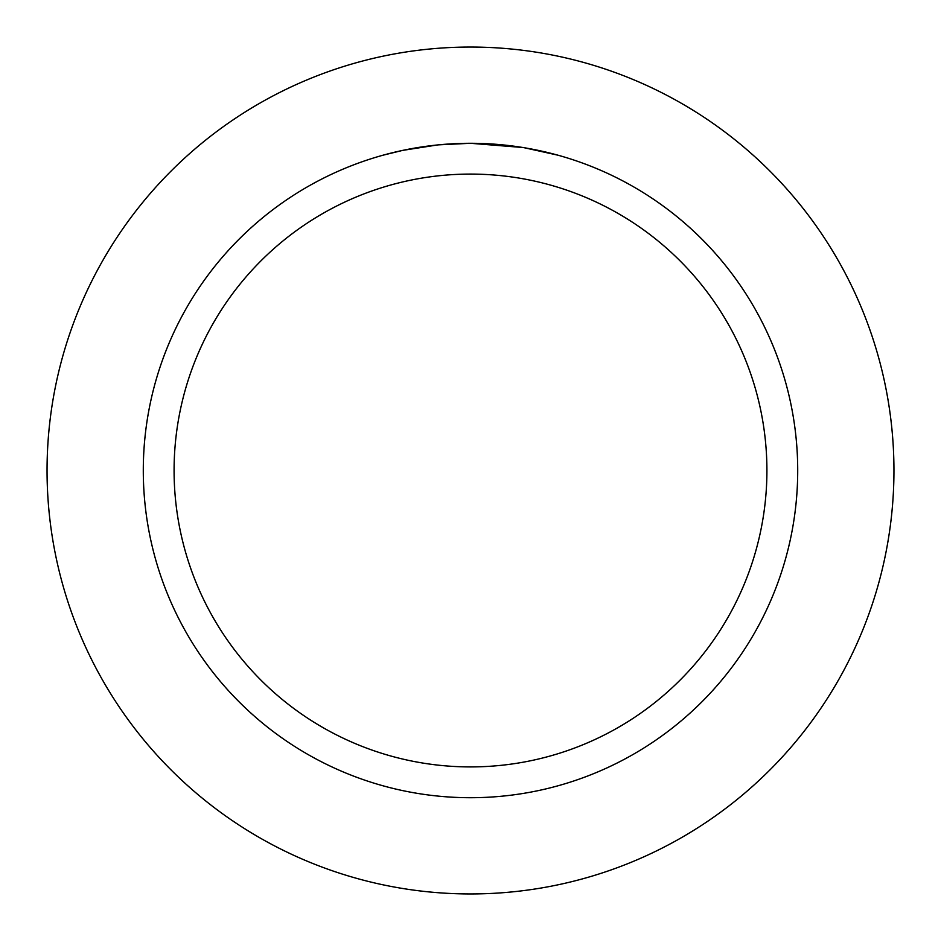 <?xml version="1.0" encoding="UTF-8"?>
<svg xmlns="http://www.w3.org/2000/svg" width="941" height="941" viewBox="0 0 941 941"><rect width="100%" height="100%" fill="white"/><g stroke="black" fill="none" stroke-linecap="round" stroke-linejoin="round"><path stroke-width="1.41" d="M470.5 47.05A423.45 423.45 0 0 1 893.95 470.5A423.45 423.45 0 0 1 470.5 893.95A423.45 423.45 0 0 1 47.05 470.5A423.45 423.45 0 0 1 470.5 47.05A423.45 423.45 0 0 1 893.95 470.5A423.45 423.45 0 0 1 470.5 893.95A423.45 423.45 0 0 1 47.05 470.5A423.45 423.45 0 0 1 470.5 47.05M522.82 147.502L470.5 143.291L480.557 143.444M481.263 143.467L497.718 144.42M501.906 144.796L508.011 145.443M470.5 143.291A327.209 327.209 0 0 1 797.709 470.5A327.209 327.209 0 0 1 470.5 797.709A327.209 327.209 0 0 1 143.291 470.5A327.209 327.209 0 0 1 470.5 143.291L438.671 144.843L466.995 143.303M524.208 147.725L558.013 155.206M470.5 174.085A296.415 296.415 0 0 1 766.915 470.5A296.415 296.415 0 0 1 470.5 766.915A296.415 296.415 0 0 1 174.085 470.5A296.415 296.415 0 0 1 470.5 174.085M437.283 144.985L402.76 150.372L382.999 155.206M426.814 146.22L429.343 145.89M444.305 144.338L446.481 144.173M447.681 144.091L449.128 143.985"/></g></svg>
